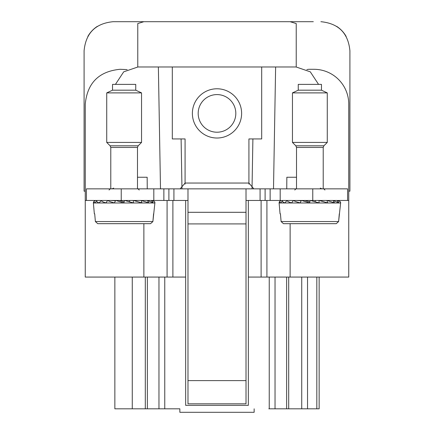 <?xml version="1.0" encoding="UTF-8"?>
<svg xmlns="http://www.w3.org/2000/svg" width="434" height="434" viewBox="0 0 434 434"><rect width="100%" height="100%" fill="white"/><g stroke="black" fill="none" stroke-linecap="round" stroke-linejoin="round"><path stroke-width="0.65" d="M167.085 200.459L167.085 277.071L185.66 277.071L185.66 405.334L248.34 405.334L248.34 277.071L348.746 277.071L348.746 104.117A34.823 34.823 0 0 0 313.923 69.294L309.513 69.294A11.609 11.609 0 0 0 306.827 69.608M167.085 277.071L85.254 277.071L85.254 200.459L86.415 200.459L86.415 188.85L121.238 188.85L121.238 200.459L86.415 200.459M319.147 277.071L319.147 408.817L268.83 408.817M164.763 277.071L164.763 408.817L179.855 408.817L179.855 412.3L254.145 412.3L254.145 408.817M164.763 408.817L158.963 408.817L158.963 277.071M145.298 277.071L145.298 408.817L158.963 408.817M145.298 408.817L114.853 408.817L114.853 277.071M165.17 408.817L179.855 408.817M127.167 69.608L120.077 69.294C98.925 71.355 87.315 82.959 85.254 104.117L85.254 200.459M185.66 200.459L185.66 277.071M147.354 277.071L147.354 408.817M286.646 277.071L286.646 408.817M275.037 277.071L275.037 408.817M248.34 200.459L248.34 277.071M266.915 200.459L266.915 277.071M121.238 188.85L347.585 188.85L347.585 200.459L348.746 200.459M316.825 277.071L316.825 408.817L316.825 277.071M301.738 277.071L301.738 408.817M160.499 188.85L158.372 66.972L172.309 66.972L172.309 138.94L185.079 138.94L185.079 183.045L180.148 188.85M115.439 84.38L123.701 71.832L137.92 66.972L158.372 66.972M147.251 188.85L147.153 177.246L137.486 177.246M181.976 188.817L181.103 138.94M253.852 188.85L248.921 183.045L248.921 138.94L261.691 138.94L261.691 66.972L296.08 66.972L310.299 71.832L318.561 84.38M252.024 188.817L252.897 138.94M273.501 188.85L275.628 66.972M286.749 188.85L286.847 177.246L296.514 177.246M113.692 188.09A4.644 4.644 0 0 1 111.142 188.85M322.858 188.85A4.644 4.644 0 0 1 320.308 188.09M347.585 200.459L246.018 200.459M187.982 200.459L121.238 200.459M185.079 183.148L185.079 184.114L185.079 183.045L248.921 183.045L248.921 184.114M261.691 66.972L172.309 66.972M233.514 122.421A18.814 18.814 0 0 0 226.022 96.89A18.814 18.814 0 0 0 200.486 104.382A18.814 18.814 0 0 0 207.978 129.912A18.814 18.814 0 0 0 233.514 122.421M187.982 188.85L187.982 403.826L246.018 403.826L246.018 188.85M187.982 212.297L246.018 212.297M112.531 90.185L112.531 84.38L135.744 84.38L135.744 90.185L141.549 92.892L106.726 92.892L112.531 90.185L135.744 90.185M110.789 188.85L110.789 147.446L110.111 145.802L106.726 142.423L141.549 142.423L141.549 92.892M95.382 221.557L97.731 223.673L95.382 221.557L152.893 221.557L150.549 223.673L97.731 223.673L150.549 223.673L152.893 221.557L154.889 202.982L93.386 202.982L94.335 213.81L94.699 213.81L95.382 221.557L94.699 213.81M152.893 221.557L153.576 213.81M152.654 200.459L153.028 200.503M152.573 200.459L154.705 201.853L154.895 202.911C155.155 201.962 153.962 201.143 151.325 200.459M151.298 200.459L153.3 202.911L147.414 200.459M147.365 200.459L148.851 202.911L141.224 200.459M141.153 200.459L141.989 202.911L133.363 200.459M133.281 200.459L133.374 202.911L124.601 200.459M124.509 200.459L123.853 202.911L115.791 200.459M115.704 200.459L114.364 202.911C110.838 201.962 108.652 201.143 107.8 200.459M107.724 200.459L105.831 202.911C102.749 201.962 101.274 201.143 101.404 200.459M101.35 200.459L99.088 202.911C96.749 201.962 96.136 201.143 97.238 200.459M97.211 200.459L94.802 202.911C93.435 201.962 93.733 201.143 95.702 200.459L95.626 200.459M95.247 200.503L93.57 201.853L93.381 202.911M143.562 200.459L141.413 200.47M138.392 200.459L134.29 200.644M110.486 200.459L115.292 200.741M117.158 200.459L119.285 200.492L124.14 201.853M131.827 200.459L129.685 200.492L129.337 201.853M143.122 200.459L141.386 200.47M105.153 200.459L107.572 200.475M298.256 90.185L298.256 84.38L321.469 84.38L321.469 90.185L327.274 92.892L292.451 92.892L298.256 90.185L321.469 90.185M296.514 188.85L296.514 147.446L295.831 145.802L292.451 142.423L327.274 142.423L327.274 92.892M281.107 221.557L283.451 223.673L281.107 221.557L338.618 221.557L336.269 223.673L283.451 223.673L336.269 223.673L338.618 221.557L340.614 202.982L279.111 202.982L280.055 213.81L280.424 213.81L281.107 221.557L280.424 213.81M338.618 221.557L339.301 213.81M338.374 200.459L338.753 200.503M338.298 200.459L340.43 201.853L340.619 202.911C340.874 201.962 339.686 201.143 337.05 200.459M337.023 200.459L339.025 202.911L333.138 200.459M333.084 200.459L334.576 202.911L326.948 200.459M326.878 200.459L327.708 202.911L319.088 200.459M319.006 200.459L319.099 202.911L310.326 200.459M310.234 200.459L309.578 202.911L301.516 200.459M301.429 200.459L300.089 202.911C296.563 201.962 294.377 201.143 293.52 200.459M293.449 200.459L291.556 202.911C288.474 201.962 286.999 201.143 287.129 200.459M287.075 200.459L284.812 202.911C282.474 201.962 281.856 201.143 282.963 200.459M282.93 200.459L280.521 202.911C279.16 201.962 279.458 201.143 281.427 200.459L281.346 200.459M280.972 200.503L279.295 201.853L279.105 202.911M329.287 200.459L327.133 200.47M324.117 200.459L320.015 200.644M296.21 200.459L301.012 200.741M302.883 200.459L305.01 200.492L309.86 201.853M317.552 200.459L315.409 200.492L315.062 201.853M328.847 200.459L327.111 200.47M290.878 200.459L293.292 200.475M296.232 66.972L296.232 23.572L290.129 21.7L313.31 21.7M137.768 66.972L137.768 23.572L143.871 21.7L113.111 21.7C95.485 23.42 85.813 33.093 84.093 50.718L84.093 191.172L85.254 191.172M320.889 21.7C338.515 23.42 348.187 33.093 349.907 50.718L349.907 191.172L348.746 191.172M84.093 66.169L84.093 50.718L84.093 66.169M346.131 36.407A29.018 29.018 0 0 0 336.675 26.371M120.69 21.7L113.111 21.7L120.69 21.7M97.325 26.371A29.018 29.018 0 0 0 87.869 36.407M290.129 21.7L143.871 21.7M143.871 223.673L143.871 277.071M172.889 277.071L172.889 200.459M269.237 277.071L269.237 408.817M261.111 200.459L261.111 277.071M290.129 223.673L290.129 277.071M307.538 277.071L307.538 408.817M288.702 277.071L288.702 408.817M312.762 188.85L312.762 200.459M280.185 188.85L280.185 200.459M270.132 188.85L270.132 200.459M265.109 188.85L265.109 200.459M260.08 188.85L260.08 200.459M173.92 188.85L173.92 200.459M168.891 188.85L168.891 200.459M163.868 188.85L163.868 200.459M153.815 188.85L153.815 200.459M238.608 125.204A24.619 24.619 0 0 0 228.805 91.796A24.619 24.619 0 0 0 195.392 101.599A24.619 24.619 0 0 0 205.195 135.007A24.619 24.619 0 0 0 238.608 125.204M187.982 380.613L246.018 380.613M187.982 223.906L246.018 223.906M110.111 145.802L138.169 145.802L141.549 142.423M110.789 147.446L137.486 147.446L138.169 145.802M295.831 145.802L323.889 145.802L327.274 142.423M296.514 147.446L323.211 147.446L323.889 145.802M132.262 277.071L132.262 408.817M106.726 142.423L106.726 92.892M137.486 188.85L137.486 147.446M139.227 190.011L138.066 188.85M109.048 190.011L110.209 188.85M154.705 201.853L154.889 202.982M93.57 201.853L93.386 202.982M292.451 142.423L292.451 92.892M323.211 188.85L323.211 147.446M324.952 190.011L323.791 188.85M294.773 190.011L295.934 188.85M340.43 201.853L340.614 202.982M279.295 201.853L279.111 202.982"/></g></svg>
